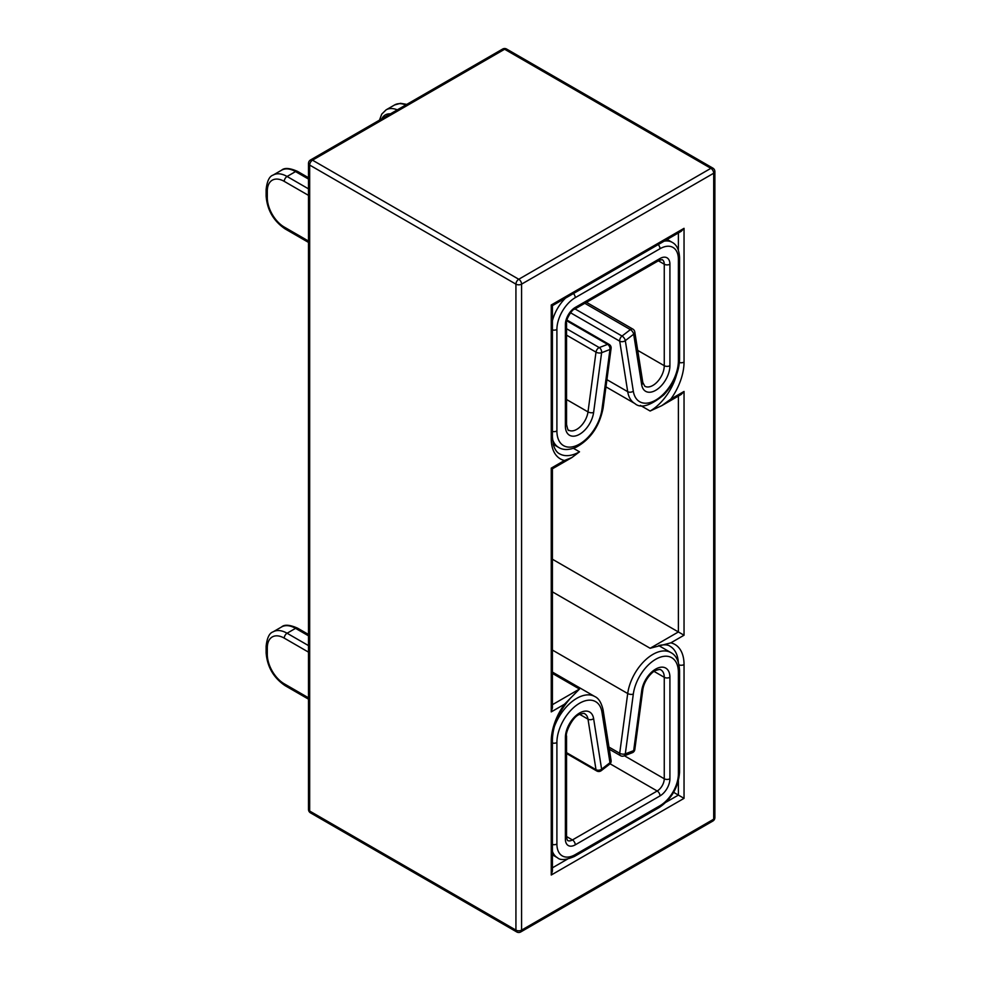 <?xml version="1.0" encoding="UTF-8"?>
<svg xmlns="http://www.w3.org/2000/svg" width="981" height="981" viewBox="0 0 981 981"><rect width="100%" height="100%" fill="white"/><g stroke="black" fill="none" stroke-linecap="round" stroke-linejoin="round"><path stroke-width="1.47" d="M310.499 812.869A3.998 2.305 -60 0 1 309.677 811.042A3.998 2.305 180 0 1 308.5 809.411A3.998 3.998 0 0 0 310.499 812.869L516.754 931.95A3.998 2.305 -60 0 1 515.932 930.123L309.677 811.042L309.677 165.066A3.998 2.305 -60 0 1 312.498 160.173A3.998 2.305 -120 0 0 310.499 159.977A3.998 3.998 0 0 0 308.5 163.435A3.998 2.305 0 0 0 309.677 165.066L515.932 284.147A3.998 2.305 -60 0 1 518.753 279.254L312.498 160.173L504.626 49.246A3.998 2.305 -60 0 1 506.625 49.05A3.998 3.998 0 0 0 502.628 49.05A3.998 2.305 60 0 1 504.626 49.246L710.882 168.327A3.998 2.305 -60 0 1 712.88 168.131L506.625 49.05M516.754 931.95A3.998 3.998 0 0 0 520.752 931.95A3.998 2.305 -120 0 0 521.585 930.123A3.998 2.305 180 0 1 515.932 930.123L515.932 284.147A3.998 2.305 0 0 0 521.585 284.147A3.998 2.305 -120 0 0 518.753 279.254L710.882 168.327A3.998 2.305 60 0 1 713.702 173.22A3.998 2.305 0 0 0 714.879 171.589A3.998 3.998 0 0 0 712.88 168.131M714.879 817.565A3.998 2.305 180 0 1 713.702 819.196A3.998 2.305 60 0 1 712.88 821.023A3.998 3.998 0 0 0 714.879 817.565L714.879 171.589M551.248 875.015L552.413 871.079L552.413 739.625A3.998 2.305 180 0 1 551.248 741.256L551.248 875.015L684.039 798.35L678.386 795.088L666.099 802.176M678.999 664.873A3.998 2.305 0 0 0 684.039 664.578A43.949 25.371 120 0 0 670.832 642.849L650.133 648.269L552.413 591.85M670.832 642.849L684.039 635.222L678.386 631.96L650.133 648.269M684.039 635.222L684.039 391.456L681.219 394.436L661.807 405.644L650.133 411.027L640.409 405.411M684.039 391.456L670.832 399.083L661.807 405.644M679.404 362.516A3.998 2.305 0 0 0 684.039 362.087L684.039 228.328L681.219 231.308L552.413 305.667L551.248 304.993L551.248 438.752A43.949 25.371 120 0 0 564.455 460.494L571.8 457.6L579.501 451.812A39.951 23.066 -60 0 1 559.526 453.786C556.95 452.56 554.903 449.617 553.382 444.945L552.413 437.121A3.998 2.305 180 0 1 551.248 438.752M564.455 460.494L551.248 468.121L552.413 468.795L571.8 457.6M551.248 468.121L551.248 711.887L552.413 707.951L552.413 468.795M551.248 711.887L564.455 704.26L579.501 689.054L552.413 704.689M552.413 559.231L678.386 631.96L678.386 396.066M573.444 448.317L579.501 451.812M552.413 673.42L579.501 689.054M673.64 792.341L678.386 795.088L678.386 780.901M566.54 335.134L595.994 352.142A3.998 2.305 -60 0 1 599.256 347.593L566.54 328.709M566.54 399.512L587.999 411.897L595.994 352.142A3.998 1.888 7.6 0 0 601.611 352.706A3.998 2.661 -111 0 0 599.256 347.593L607.607 344.38A3.998 2.661 69 0 1 609.974 349.494A3.998 1.888 7.6 0 0 611.102 348.39L603.107 408.145A3.998 1.888 -172.4 0 1 601.966 409.249A32.091 18.529 -60 0 1 577.711 445.043A32.091 18.529 -60 0 1 556.901 430.941L556.901 329.469A25.972 14.997 -60 0 1 575.258 297.66L660.029 248.72A25.972 14.997 -60 0 1 678.386 259.315L678.386 360.8A32.091 18.529 -60 0 1 657.577 398.936A32.091 18.529 -60 0 1 633.309 391.161L625.314 340.64A3.998 1.888 -127.6 0 0 622.028 336.054L575.038 308.929M584.799 303.288L630.391 329.616A3.998 2.305 -60 0 1 632.855 329.101L586.466 302.32M570.55 312.767L619.71 341.155A3.998 2.305 -60 0 1 622.028 336.054L630.391 329.616A3.998 1.888 52.4 0 1 633.677 334.19A3.998 2.661 -9 0 0 634.793 331.934A3.998 3.998 0 0 0 632.855 329.101M606.92 379.672L627.705 391.677L619.71 341.155A3.998 2.661 -9 0 0 625.314 340.64L633.677 334.19L641.672 384.711A20.11 11.613 120 0 0 656.878 389.58A20.11 11.613 120 0 0 669.913 365.692L669.913 264.22A13.979 8.069 120 0 0 660.029 258.506L575.258 307.445A13.979 8.069 120 0 0 565.375 324.576L565.375 426.048A20.11 11.613 120 0 0 578.41 434.89A20.11 11.613 120 0 0 593.615 412.461L601.611 352.706L609.974 349.494L601.966 409.249M634.817 749.533A3.998 1.888 -172.4 0 1 633.677 750.637A3.998 2.661 69 0 1 632.279 752.734A3.998 3.998 0 0 0 634.817 749.533L642.813 689.778A3.998 1.888 -172.4 0 1 641.672 690.882L633.677 750.637L625.314 753.849A3.998 1.888 -172.4 0 1 619.71 753.285L608.98 747.093M609.311 749.214L620.495 755.677A3.998 3.998 0 0 0 623.928 755.946A3.998 2.661 -111 0 0 625.314 753.849L633.309 694.094A32.091 18.529 -60 0 1 657.577 658.3A32.091 18.529 -60 0 1 678.386 672.39L678.386 773.874A25.972 14.997 -60 0 1 660.029 805.683L575.258 854.623A25.972 14.997 -60 0 1 556.901 844.016L556.901 742.543A32.091 18.529 -60 0 1 577.711 704.407A32.091 18.529 -60 0 1 601.966 712.181L609.974 762.703A3.998 1.888 52.4 0 1 609.581 764.236A3.998 3.998 0 0 0 611.114 760.643M611.102 760.545A3.998 2.661 171 0 1 609.974 762.703L601.611 769.153A3.998 2.661 171 0 1 595.994 769.668L566.54 752.66M566.54 753.518L596.791 770.98A3.998 2.305 -60 0 1 595.994 769.668L587.999 719.147A3.998 2.661 -9 0 0 593.615 718.632A20.11 11.613 120 0 0 578.41 713.751A20.11 11.613 120 0 0 565.375 737.651L565.375 839.123A13.979 8.069 120 0 0 575.258 844.837L660.029 795.898A13.979 8.069 120 0 0 669.913 778.767L669.913 677.295A20.11 11.613 120 0 0 656.878 668.453A20.11 11.613 120 0 0 641.672 690.882M596.791 770.98A3.998 3.998 0 0 0 601.218 770.686A3.998 1.888 -127.6 0 0 601.611 769.153L593.615 718.632M521.585 284.147L713.702 173.22L713.702 819.196L521.585 930.123L521.585 284.147M567.361 859.184L552.413 867.817M659.379 645.4C664.603 644.419 668.184 644.713 670.109 646.295A39.951 23.066 -60 0 1 678.312 662.261M678.386 232.938L678.386 250.192M670.832 399.083A43.949 25.371 120 0 0 684.039 362.087M676.608 374.534A39.951 23.066 -60 0 1 650.133 411.027M684.039 228.328L551.248 304.993M684.039 798.35L684.039 664.578M564.455 704.26A43.949 25.371 120 0 0 551.248 741.256M566.76 320.799L607.607 344.38A3.998 2.305 -60 0 1 609.14 344.405L566.92 320.027M406.796 104.378L400.506 103.312L394.583 104.955A27.971 16.15 60 0 1 405.778 104.967M397.305 109.86A27.971 16.15 -120 0 0 386.097 109.847L394.583 104.955M381.756 118.836A23.973 13.844 60 0 1 390.401 113.845M637.711 350.376L664.26 365.692A3.998 2.305 0 0 0 669.913 365.692M658.374 260.811L664.26 264.22L664.26 365.692A16.113 9.307 -60 0 1 657.233 381.916A16.113 9.307 -60 0 1 644.811 386.232L642.8 382.455A3.998 2.661 171 0 1 641.672 384.711M308.5 188.855L287.077 176.482L295.551 171.589A3.998 2.305 -60 0 1 297.55 171.393C289.8 167.984 284.465 167.579 281.559 170.204A27.971 16.15 60 0 1 295.551 171.589L308.5 179.069M308.5 241.056L284.245 227.052A23.973 13.844 60 0 1 267.298 197.696L267.298 191.16A23.973 13.844 60 0 1 284.245 181.375A3.998 2.305 -60 0 1 287.077 176.482A27.971 16.15 -120 0 0 273.086 175.096L281.559 170.204M284.245 227.052A3.998 2.305 120 0 0 285.079 228.88L308.5 242.405M267.298 197.696A3.998 2.305 180 0 1 266.121 196.065C267.2 210.032 273.515 220.97 285.079 228.88M267.298 191.16A3.998 2.305 180 0 1 266.121 189.529L266.121 196.065M284.245 181.375L308.5 195.378M679.563 359.169L679.563 257.684A3.998 2.305 180 0 1 678.386 259.315L678.386 360.8A3.998 2.305 180 0 0 679.563 359.169C679.122 372.007 673.886 383.89 663.855 394.84C650.354 405.876 640.679 408.77 634.83 403.522A36.089 20.834 120 0 1 627.705 391.677A3.998 2.661 -9 0 0 633.309 391.161M565.375 426.048A3.998 2.305 180 0 0 566.54 424.417C567.643 429.42 568.367 431.346 568.71 430.169A16.113 9.307 -60 0 0 580.237 426.735A16.113 9.307 -60 0 0 587.999 411.897A3.998 1.888 7.6 0 0 593.615 412.461M566.54 424.417L566.54 322.933A3.998 2.305 180 0 1 565.375 324.576M566.54 322.933C565.044 321.179 572.181 308.843 574.437 309.273A3.998 2.305 -120 0 0 575.258 307.445M574.437 309.273L659.195 260.333A3.998 2.305 -120 0 0 660.029 258.506M659.195 260.333L662.187 259.646A9.994 5.763 -60 0 1 664.26 264.22A3.998 2.305 0 0 0 669.913 264.22M678.386 357.538L678.386 259.315M658.19 244.6A3.998 2.305 60 0 1 660.029 248.72M679.563 257.684C679.159 249.799 676.706 244.674 672.181 242.344A29.97 17.302 120 0 0 664.149 241.167M573.431 293.54A3.998 2.305 60 0 1 575.258 297.66M552.413 329.935A3.998 2.305 -0 0 0 556.901 329.469M565.497 298.126A29.97 17.302 120 0 0 552.413 320.775M552.413 431.419A3.998 2.305 0 0 0 556.901 430.941M552.487 439.292A36.089 20.834 120 0 0 558.716 447.471C563.131 450.242 568.894 450.181 575.994 447.311C590.354 439.513 599.391 426.453 603.107 408.145M620.495 755.677A3.998 2.305 -60 0 1 619.71 753.285L627.705 693.53A3.998 1.888 7.6 0 0 633.309 694.094M308.5 634.474L297.55 628.147A3.998 2.305 120 0 0 295.551 628.343L308.5 635.823M308.5 645.608L287.077 633.236A27.971 16.15 -120 0 0 273.086 631.85L281.559 626.957A27.971 16.15 60 0 1 295.551 628.343L287.077 633.236A3.998 2.305 120 0 0 284.245 638.128L308.5 652.132M308.5 697.81L284.245 683.806A3.998 2.305 -60 0 0 285.079 685.633C273.515 677.724 267.2 666.786 266.121 652.806L266.121 646.283A3.998 2.305 0 0 0 267.298 647.914A23.973 13.844 60 0 1 284.245 638.128M266.121 652.806A3.998 2.305 0 0 0 267.298 654.437L267.298 647.914M284.245 683.806A23.973 13.844 60 0 1 267.298 654.437M624.407 755.762L664.26 778.767A3.998 2.305 0 0 0 669.913 778.767M654.069 671.409L664.26 677.295L664.26 778.767A9.994 5.763 -60 0 1 657.196 791.005A3.998 2.305 60 0 1 660.029 795.898M565.375 839.123A3.998 2.305 180 0 0 566.54 837.492L566.54 736.02C564.946 733.776 572.315 716.608 579.464 714.475C582.689 713.334 584.468 713.126 584.823 713.849A16.113 9.307 -60 0 1 587.999 719.147L579.697 714.352M552.413 672.071L594.805 696.547A36.089 20.834 120 0 0 554.265 726.896M678.386 770.612L678.386 773.874A3.998 2.305 180 0 0 679.563 772.243C678.398 787.253 671.617 799.012 659.195 807.522A3.998 2.305 -120 0 0 660.029 805.683M552.413 650.06L627.705 693.53A36.089 20.834 120 0 1 645.093 660.299A36.089 20.834 120 0 1 670.918 652.61L658.717 645.572M642.813 689.778C644.321 679.171 653.113 671.053 655.602 670.514C658.815 669.385 660.581 669.189 660.924 669.913A16.113 9.307 -60 0 1 664.26 677.295A3.998 2.305 0 0 0 669.913 677.295M611.089 760.447L603.094 709.925A3.998 2.661 171 0 1 601.966 712.181M610.072 763.794L657.196 791.005L572.438 839.944A3.998 2.305 60 0 1 575.258 844.837M566.54 836.535L572.438 839.944A9.994 5.763 -60 0 1 567.447 840.435L566.54 837.492M566.54 736.02A3.998 2.305 180 0 1 565.375 737.651M552.413 743.009A3.998 2.305 0 0 0 556.901 742.543M552.413 844.494A3.998 2.305 0 0 0 556.901 844.016M552.413 851.361A29.97 17.302 120 0 0 557.453 857.737C560.347 860.521 566.012 860.092 574.437 856.45A3.998 2.305 -120 0 0 575.258 854.623M679.563 772.243L679.563 670.759A3.998 2.305 180 0 1 678.386 672.39M502.628 49.05L310.499 159.977M308.5 163.435L308.5 809.411M520.752 931.95L712.88 821.023M552.413 437.121L552.413 305.667M552.413 739.625C552.879 725.18 558.925 711.335 570.562 698.08M611.126 348.243A3.998 3.998 0 0 0 609.14 344.405M386.097 109.847L381.732 114.127L379.488 120.148M297.55 171.393L308.5 177.72M273.086 175.096C269.383 176.273 267.065 181.08 266.121 189.529M642.8 382.455L634.793 331.934M553.21 444.295L558.716 447.471M667.141 239.438L672.181 242.344M605.951 386.857L634.83 403.522M281.559 626.957C284.429 624.333 289.751 624.725 297.55 628.147M266.121 646.283C267.04 637.871 269.358 633.052 273.086 631.85M285.079 685.633L308.5 699.159M601.218 770.686L609.581 764.236M623.928 755.946L632.279 752.734M603.094 709.925C601.402 702.678 598.643 698.214 594.805 696.547M574.437 856.45L659.195 807.522M679.563 670.759C679.11 661.427 676.228 655.369 670.918 652.61M552.413 854.831L557.453 857.737"/></g></svg>
